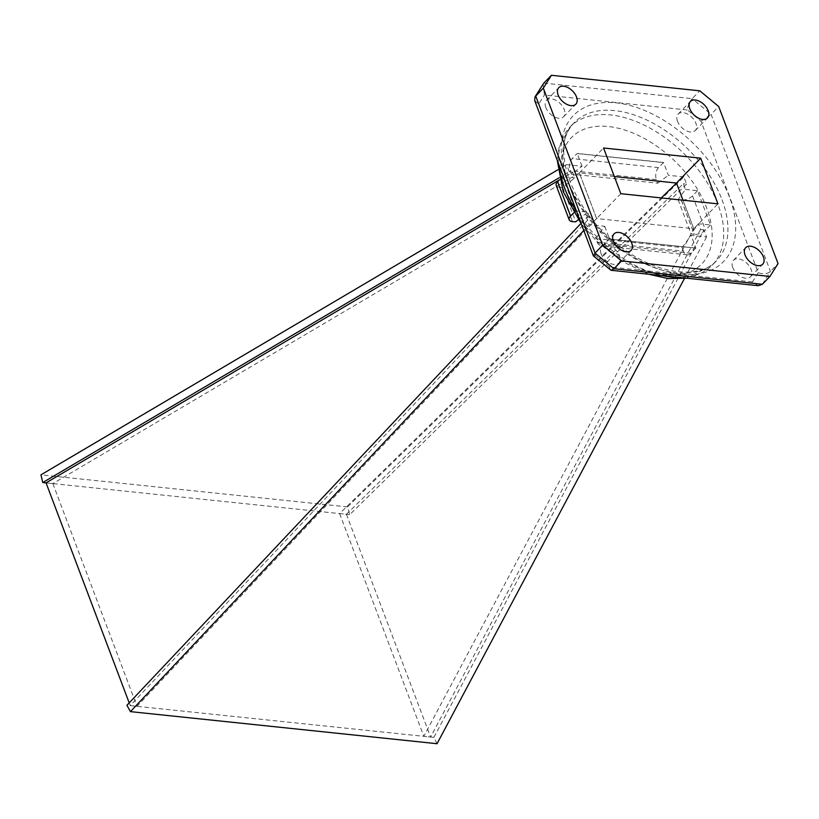 <?xml version="1.0" encoding="UTF-8"?>
<svg xmlns="http://www.w3.org/2000/svg" width="819" height="819" viewBox="0 0 819 819"><rect width="100%" height="100%" fill="white"/><g stroke="black" fill="none" stroke-linecap="round" stroke-linejoin="round"><path stroke-width="0.61" stroke-dasharray="4.09 3.07" d="M620.822 193.693L596.611 218.56L579.34 172.87L596.631 218.56L693.754 228.726L682.974 200.205M559.408 179.914L572.553 172.154L569.277 171.816L559.09 177.825M572.553 172.154L574.713 177.866L562.745 187.561L559.459 187.223L572.409 221.488M559.531 179.781L562.633 176.607L574.713 177.866M562.633 176.607L575.583 210.872L587.663 212.141L589.823 217.854L586.537 217.506L589.25 224.682L583.783 230.487M604.729 226.3L609.52 238.974L695.863 248.014L690.908 253.296A8.661 5.446 -84 0 1 687.336 254.822A8.661 5.446 -84 0 1 683.435 251.146L597.092 242.107L595.751 238.554L604.729 226.3L589.25 224.682M437.049 743.713L433.886 737.387L703.849 229.781L706.562 236.957L691.072 235.34L695.863 248.014M703.849 229.781L700.562 229.443L698.402 223.73L691.031 233.906L694.317 234.244L681.367 199.979L678.081 199.631L685.452 189.455L683.292 183.743L346.437 514.312L339.639 513.595L661.322 197.932M685.452 189.455L697.532 190.725L710.482 224.99L698.402 223.73M686.578 184.091L349.713 514.649L347.573 506.92L683.865 176.914L686.578 184.091L683.292 183.743M683.865 176.914L668.386 175.297L663.544 162.479L577.2 153.44L572.194 158.589A8.661 5.446 96 0 0 570.075 170.598L571.416 174.15L582.043 166.257L566.564 164.639L569.277 171.816M582.043 166.257L577.252 153.583L663.595 162.623M614.342 176.525L579.361 172.87L52.856 483.589L46.059 482.872M349.713 514.649L46.069 482.882M676.494 183.047L693.754 228.726L717.956 203.859M596.611 218.56L137.019 706.326L130.231 705.609L589.823 217.854M700.562 229.443L430.599 737.049L423.812 736.332L693.775 228.726M433.886 737.387L126.945 705.272M580.968 223.423L586.537 217.506M697.532 190.725L692.526 195.864A8.661 4.197 -20.7 0 1 681.275 200.112L681.367 199.979M681.275 200.112L694.317 234.244M559.459 187.223L572.246 221.621M601.115 253.798A11.865 7.207 -135.8 0 1 601.781 246.478A11.865 7.207 -135.8 0 1 615.315 249.59A11.865 7.207 -135.8 0 1 618.795 263.032A11.865 7.207 -135.8 0 1 609.531 263.042A11.865 7.207 -135.8 0 1 601.115 253.798M732.78 267.578A11.865 7.207 -135.8 0 1 733.455 260.258A11.865 7.207 -135.8 0 1 746.989 263.37A11.865 7.207 -135.8 0 1 750.46 276.812A11.865 7.207 -135.8 0 1 741.205 276.822A11.865 7.207 -135.8 0 1 732.78 267.578M677.528 121.345A11.865 7.207 -135.8 0 1 678.204 114.025A11.865 7.207 -135.8 0 1 691.727 117.137A11.865 7.207 -135.8 0 1 695.208 130.59A11.865 7.207 -135.8 0 1 685.943 130.6A11.865 7.207 -135.8 0 1 677.528 121.345M545.864 107.565A11.865 7.207 -135.8 0 1 546.529 100.256A11.865 7.207 -135.8 0 1 560.063 103.368A11.865 7.207 -135.8 0 1 563.544 116.81A11.865 7.207 -135.8 0 1 554.279 116.82A11.865 7.207 -135.8 0 1 545.864 107.565M701.033 121.263L711.076 114.332L692.188 98.649C689.383 101.935 687.806 105.723 687.458 109.992L701.033 121.263L758.24 272.666C763.083 274.488 767.147 274.068 770.433 271.417L778.05 263.585M762.335 284.285L770.433 271.417L711.076 114.332L718.693 106.511M543.796 83.118L692.188 98.649L699.805 90.817M579.361 172.87L603.562 148.004M597.092 242.107A8.661 5.446 -84 0 0 600.992 245.792A8.661 5.446 -84 0 0 604.565 244.267L609.52 238.974M683.435 251.146L682.094 247.584L595.751 238.554M695.915 248.157L609.571 239.117M682.094 247.584L691.072 235.34M663.544 162.479L658.537 167.619A8.661 5.446 96 0 0 656.418 179.627L657.759 183.19L571.416 174.15M657.759 183.19L668.386 175.297M559.295 187.346A8.661 4.197 -20.7 0 1 556.214 185.503M573.72 212.786L575.583 210.872M578.296 219.727L587.663 212.141M710.482 224.99L705.476 230.139A8.661 4.197 -20.7 0 1 694.215 234.388M347.573 506.92L40.95 474.836M557.749 169.84L566.564 164.639M706.562 236.957L684.479 278.47M562.745 187.561L575.696 221.836M678.081 199.631L691.031 233.906M346.437 514.312L430.599 737.049M339.639 513.595L423.812 736.332M129.197 702.876L130.231 705.609M52.856 483.589L137.019 706.326M543.099 84.009L544.42 95.024L687.458 109.992M758.24 272.666L752.415 281.92L758.292 285.698M534.664 100.491L538.605 104.269L544.42 95.024M752.415 281.92L609.387 266.953L610.298 269.973M593.478 255.999L595.812 255.671L538.605 104.269M566.41 193.458A90.755 55.119 -135.8 0 1 647.338 140.162A90.755 55.119 -135.8 0 1 695.935 268.775A90.755 55.119 -135.8 0 1 566.41 193.458M729.442 197A104.719 63.606 44.2 0 0 579.985 110.094A104.719 63.606 44.2 0 0 636.066 258.497A104.719 63.606 44.2 0 0 729.442 197M609.387 266.953L595.812 255.671M722.03 199.734A99.14 60.217 -135.8 0 1 716.451 260.851A99.14 60.217 -135.8 0 1 603.408 234.858A99.14 60.217 -135.8 0 1 574.354 122.563A99.14 60.217 -135.8 0 1 651.729 122.471A99.14 60.217 -135.8 0 1 722.03 199.734M680.179 277.528A99.14 60.217 44.2 0 0 712.243 265.172A99.14 60.217 44.2 0 0 717.823 204.044A99.14 60.217 44.2 0 0 647.522 126.791A99.14 60.217 44.2 0 0 570.157 126.884A99.14 60.217 44.2 0 0 558.978 164.844M576.75 211.865A99.14 60.217 44.2 0 0 663.144 275.737M690.908 253.296L604.565 244.267M656.418 179.627L570.075 170.598M658.537 167.619L572.194 158.589M692.526 195.864L705.476 230.139M750.46 276.812L762.724 264.209M733.455 260.258L745.72 247.655M618.795 263.032L631.06 250.43M601.781 246.478L614.045 233.876M695.208 130.59L707.473 117.987M678.204 114.025L690.458 101.433M563.544 116.81L575.808 104.208M546.529 100.256L558.793 87.653M686.414 278.173L712.243 265.172L716.451 260.851C700.286 279.238 658.568 275.225 622.542 248.177C571.938 213.206 548.474 144.625 574.354 122.563L570.157 126.884L559.264 146.243L557.278 160.35M687.336 254.822L600.992 245.792M648.781 274.242L622.205 261.486L597.542 242.148L581.265 223.812"/><path stroke-width="1.23" d="M129.197 702.876L46.059 482.872L559.408 179.914M559.09 177.825L42.772 482.534L40.95 474.836L557.749 169.84M46.069 482.882L42.772 482.534M661.322 197.932L676.494 183.047L614.342 176.525M583.783 230.487L130.426 711.629L126.945 705.272L580.968 223.423M682.974 200.205L676.494 183.036L700.695 158.169L717.956 203.859L620.822 193.693L603.562 148.004L700.695 158.169M578.296 219.727L575.696 221.836L572.246 221.621A8.661 4.197 -20.7 0 1 569.164 219.779A8.661 4.197 -20.7 0 1 570.577 216.021L573.72 212.786M689.793 108.753A11.865 7.207 -135.8 0 1 690.458 101.433A11.865 7.207 -135.8 0 1 703.992 104.545A11.865 7.207 -135.8 0 1 707.473 117.987A11.865 7.207 -135.8 0 1 698.208 117.997A11.865 7.207 -135.8 0 1 689.793 108.753M745.044 254.975A11.865 7.207 -135.8 0 1 745.72 247.655A11.865 7.207 -135.8 0 1 759.244 250.768A11.865 7.207 -135.8 0 1 762.724 264.209A11.865 7.207 -135.8 0 1 753.46 264.22A11.865 7.207 -135.8 0 1 745.044 254.975M718.693 106.511L778.05 263.585L769.952 276.453L621.56 260.923L602.671 245.229L543.314 88.155L551.412 75.287L699.805 90.817L718.693 106.511M613.38 241.195A11.865 7.207 -135.8 0 1 614.045 233.876A11.865 7.207 -135.8 0 1 627.579 236.988A11.865 7.207 -135.8 0 1 631.06 250.43A11.865 7.207 -135.8 0 1 621.795 250.44A11.865 7.207 -135.8 0 1 613.38 241.195M558.128 94.973A11.865 7.207 -135.8 0 1 558.793 87.653A11.865 7.207 -135.8 0 1 572.327 90.766A11.865 7.207 -135.8 0 1 575.808 104.208A11.865 7.207 -135.8 0 1 566.543 104.218A11.865 7.207 -135.8 0 1 558.128 94.973M551.412 75.287L543.796 83.118L535.698 95.987L595.055 253.061L593.478 255.999L611.066 270.29L758.292 285.698L762.335 284.285L769.952 276.453M611.066 270.29L613.943 268.755L621.56 260.923M762.335 284.285L613.943 268.755L595.055 253.061L602.671 245.229M593.365 255.835L534.664 100.491L535.032 96.826L543.314 88.155M569.164 219.779L556.214 185.503A8.661 4.197 -20.7 0 1 557.626 181.746L559.531 179.781M684.479 278.47L437.049 743.713L130.426 711.629M543.796 83.118L535.032 96.826M558.978 164.844A99.14 60.217 44.2 0 0 564.578 188.012A99.14 60.217 44.2 0 0 576.75 211.865M663.144 275.737A99.14 60.217 44.2 0 0 680.179 277.528M557.626 181.746L570.577 216.021M686.414 278.173L668.232 278.603L648.781 274.242M581.265 223.812L563.216 191.646L557.278 160.35"/></g></svg>
